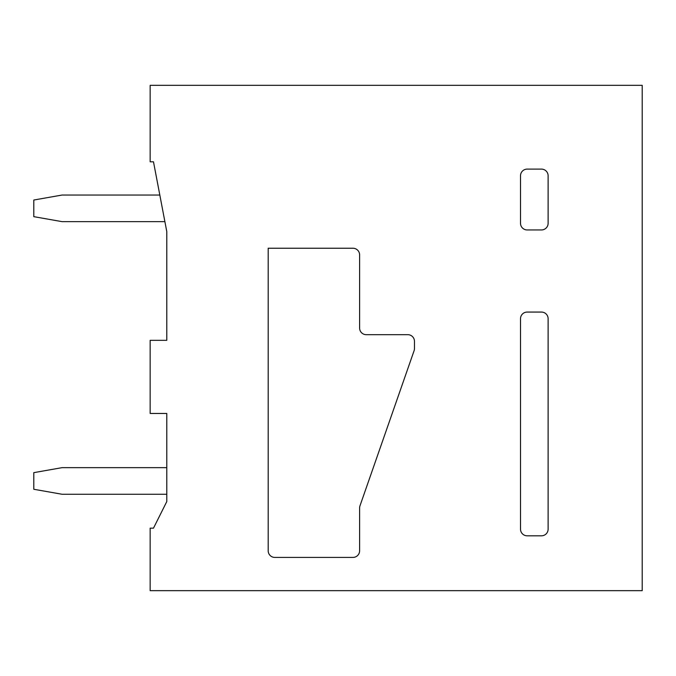 <?xml version="1.0" encoding="UTF-8"?>
<svg xmlns="http://www.w3.org/2000/svg" width="676" height="676" viewBox="0 0 676 676"><rect width="100%" height="100%" fill="white"/><g stroke="black" fill="none" stroke-linecap="round" stroke-linejoin="round"><path stroke-width="1.01" d="M268.186 550.771L268.186 248.236L352.957 248.236A6.65 6.65 0 0 1 359.607 254.886L359.607 328.029A6.65 6.65 0 0 0 366.257 334.679L407.814 334.679A6.65 6.65 0 0 1 414.464 341.321L414.464 348.512A6.659 6.659 0 0 1 414.092 350.7L359.978 505.825A6.659 6.659 0 0 0 359.607 508.014L359.607 550.771A6.65 6.65 0 0 1 352.957 557.421L274.836 557.421A6.65 6.65 0 0 1 268.186 550.771M520.52 223.3L520.52 175.76A6.65 6.65 0 0 1 527.17 169.11L541.468 169.11A6.65 6.65 0 0 1 548.118 175.76L548.118 223.3A6.65 6.65 0 0 1 541.468 229.95L527.17 229.95A6.65 6.65 0 0 1 520.52 223.3M642.2 590.672L642.2 85.328L150.156 85.328L150.156 161.801L153.486 161.801L166.786 231.615L166.786 340.324L150.156 340.324L150.156 413.467L166.786 413.467L166.786 501.567L153.486 528.167L150.156 528.167L150.156 590.672L642.2 590.672M548.118 529.164A6.65 6.65 0 0 1 541.468 535.814L527.17 535.814A6.65 6.65 0 0 1 520.52 529.164L520.52 318.717A6.65 6.65 0 0 1 527.17 312.067L541.468 312.067A6.65 6.65 0 0 1 548.118 318.717L548.118 529.164M159.815 195.043L62.057 195.043L33.8 200.028L33.8 216.658L62.057 221.643L164.885 221.643M166.786 467.657L62.057 467.657L33.8 472.642L33.8 489.272L62.057 494.257L166.786 494.257"/></g></svg>
